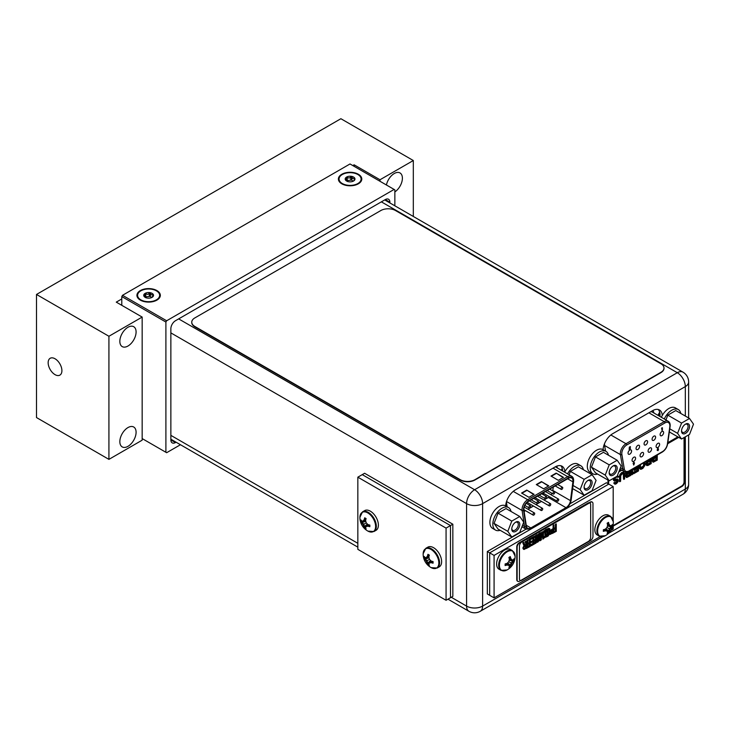 <?xml version="1.0" encoding="UTF-8"?>
<svg xmlns="http://www.w3.org/2000/svg" width="730" height="730" viewBox="0 0 730 730"><rect width="100%" height="100%" fill="white"/><g stroke="black" fill="none" stroke-linecap="round" stroke-linejoin="round"><path stroke-width="1.09" d="M394.857 205.805L394.857 189.864L394.127 189.435L166.641 320.771L165.902 322.049L165.902 452.281L166.641 452.709L180.447 444.734M176.076 442.207L175.465 442.562A6.497 3.75 -60 0 1 172.216 442.882A6.497 3.75 -60 0 1 170.866 439.907L170.866 328.692A6.497 3.75 -60 0 1 175.465 320.735L385.303 199.582A6.497 3.75 -60 0 1 388.552 199.263A6.497 3.75 -60 0 1 389.893 202.237L389.893 202.94M165.902 322.049L121.791 296.581L121.791 305.322M165.902 452.281L142.158 438.575M394.127 189.435L350.008 163.967L122.521 295.303L121.791 296.581M358.357 174.26A11.698 6.753 0 0 0 342.334 173.977A11.698 6.753 0 0 0 340.855 183.184A11.698 6.753 0 0 0 341.813 183.814A11.698 6.753 0 0 0 359.315 183.184A11.698 6.753 0 0 0 358.357 174.26M166.641 320.771L122.521 295.303M156.895 290.567A11.698 6.753 0 0 0 140.881 290.284A11.698 6.753 0 0 0 139.403 299.501A11.698 6.753 0 0 0 140.352 300.121A11.698 6.753 0 0 0 157.853 299.501A11.698 6.753 0 0 0 156.895 290.567M685.324 416.063L685.324 386.59A11.333 6.543 0 0 0 688.636 381.963A11.333 11.333 0 0 0 682.97 372.145A11.333 6.543 120 0 0 677.303 372.711L381.37 201.854M688.636 484.437A11.333 6.543 180 0 1 685.324 489.064A11.333 6.543 60 0 1 682.97 494.256A11.333 11.333 0 0 0 688.636 484.437L688.636 434.916M659.938 416.483A13.724 7.92 120 0 0 658.232 409.484M562.602 471.005A13.724 7.92 120 0 0 560.813 465.731M170.866 332.889L466.579 503.627A11.333 6.543 0 0 0 482.612 503.627A11.333 6.543 -120 0 0 474.6 489.739A11.333 6.543 120 0 0 466.579 503.627L466.579 606.101A11.333 6.543 120 0 0 468.934 611.284A11.333 11.333 0 0 0 480.267 611.284A11.333 6.543 -120 0 0 482.612 606.101A11.333 6.543 180 0 1 466.579 606.101L451.295 597.268M662.283 415.479A13.724 7.92 120 0 0 659.464 409.977A13.724 7.92 120 0 0 652.602 410.661L612.753 433.666A13.724 7.92 120 0 0 603.071 449.662L603.071 449.616M564.865 471.726A13.724 7.92 120 0 0 562.045 466.224A13.724 7.92 120 0 0 555.183 466.908L515.334 489.912A13.724 7.92 120 0 0 505.653 505.908M631.578 451.067A2.491 1.442 -60 0 1 630.483 453.585A2.491 1.442 -60 0 1 628.557 454.252A2.491 1.442 -60 0 1 628.046 453.111A2.491 1.442 -60 0 1 629.132 450.602A2.491 1.442 -60 0 1 631.058 449.926A2.491 1.442 -60 0 1 631.578 451.067M633.877 463.952L633.111 463.468L633.731 463.86L633.111 463.468L633.74 462.373L634.37 462.747L633.74 462.373L633.257 463.559L633.841 464.964L634.516 462.829L633.886 462.455L634.516 462.829M633.521 464.964L633.667 464.024M629.342 448.932L629.634 448.22M629.661 447.782L630.282 448.202L629.661 447.782M629.707 447.8L630.41 447.098L630.264 446.614L629.324 447.152L629.233 448.695L630.063 448.512L629.625 448.987M629.233 448.695L629.324 447.152M661.873 428.401L661.873 430.207L662.393 430.079L662.393 427.707L661.599 428.556L662.019 428.318L662.019 430.289M662.393 427.707L661.818 428.035M661.599 428.556L661.672 427.953M632.052 460.301A2.491 1.442 -60 0 1 633.138 457.792A2.491 1.442 -60 0 1 635.063 457.126A2.491 1.442 -60 0 1 635.584 458.267A2.491 1.442 -60 0 1 634.489 460.776A2.491 1.442 -60 0 1 632.572 461.442A2.491 1.442 -60 0 1 632.052 460.301M640.064 455.675A2.491 1.442 -60 0 1 641.159 453.166A2.491 1.442 -60 0 1 643.075 452.5A2.491 1.442 -60 0 1 643.595 453.64A2.491 1.442 -60 0 1 642.51 456.15A2.491 1.442 -60 0 1 640.584 456.816A2.491 1.442 -60 0 1 640.064 455.675M648.076 451.049A2.491 1.442 -60 0 1 649.171 448.539A2.491 1.442 -60 0 1 651.096 447.873A2.491 1.442 -60 0 1 651.607 449.014A2.491 1.442 -60 0 1 650.521 451.523A2.491 1.442 -60 0 1 648.596 452.189A2.491 1.442 -60 0 1 648.076 451.049M656.097 446.422A2.491 1.442 -60 0 1 657.183 443.913A2.491 1.442 -60 0 1 659.108 443.247A2.491 1.442 -60 0 1 659.619 444.387A2.491 1.442 -60 0 1 658.533 446.897A2.491 1.442 -60 0 1 656.608 447.563A2.491 1.442 -60 0 1 656.097 446.422M636.058 448.485A2.491 1.442 -60 0 1 637.144 445.966A2.491 1.442 -60 0 1 639.069 445.3A2.491 1.442 -60 0 1 639.589 446.441A2.491 1.442 -60 0 1 638.495 448.959A2.491 1.442 -60 0 1 636.578 449.625A2.491 1.442 -60 0 1 636.058 448.485M644.07 443.858A2.491 1.442 -60 0 1 645.165 441.34A2.491 1.442 -60 0 1 647.081 440.674A2.491 1.442 -60 0 1 647.601 441.814A2.491 1.442 -60 0 1 646.515 444.333A2.491 1.442 -60 0 1 644.59 444.999A2.491 1.442 -60 0 1 644.07 443.858M652.091 439.232A2.491 1.442 -60 0 1 653.177 436.713A2.491 1.442 -60 0 1 655.102 436.047A2.491 1.442 -60 0 1 655.613 437.188A2.491 1.442 -60 0 1 654.527 439.697A2.491 1.442 -60 0 1 652.602 440.373A2.491 1.442 -60 0 1 652.091 439.232M660.102 434.596A2.491 1.442 -60 0 1 661.188 432.087A2.491 1.442 -60 0 1 663.114 431.421A2.491 1.442 -60 0 1 663.634 432.562A2.491 1.442 -60 0 1 662.539 435.071A2.491 1.442 -60 0 1 660.623 435.746A2.491 1.442 -60 0 1 660.102 434.596M657.931 450.666L657.146 450.209L657.785 450.583L657.146 450.209L657.821 448.074L658.296 448.156L657.301 450.291L657.931 450.666L658.56 449.57L657.94 449.178L658.296 448.156M657.794 449.096L658.414 449.488L657.794 449.096M659.701 412.249A10.777 6.223 120 0 0 657.995 415.361M659.902 413.189A10.777 6.223 120 0 0 658.588 415.698M633.476 463.285L634.151 463.066L633.895 463.541L633.895 462.875M630.41 446.696L629.47 447.234M630.437 448.293L629.817 447.864L630.437 448.293L629.753 449.507L629.068 449.26L629.753 449.507M658.56 449.57L657.94 449.178M657.666 450.063L657.776 449.498M568.396 478.333A6.442 3.723 -60 0 1 571.627 478.013A6.442 3.723 -60 0 1 572.959 480.961A6.442 3.723 -60 0 1 572.904 481.836L570.477 500.643A6.442 3.723 -60 0 1 565.978 507.669L530.856 527.936A6.442 3.723 -60 0 1 527.635 528.255A6.442 3.723 -60 0 1 526.357 526.111L523.93 510.106A6.442 3.723 -60 0 1 523.875 509.303A6.442 3.723 -60 0 1 528.438 501.41L568.396 478.333M562.283 468.505A10.758 6.214 120 0 0 561.251 470.22M562.483 469.454A10.758 6.214 120 0 0 561.835 470.567M534.077 494.329L528.931 497.294L521.576 493.051L526.731 490.086L534.077 494.329M563.487 477.347L558.341 480.322L550.995 476.07L556.141 473.104L563.487 477.347M548.787 485.833L543.64 488.808L536.285 484.565L541.432 481.59L548.787 485.833M526.731 490.086L533.712 494.538M521.95 493.261L526.731 490.505M556.141 473.104L563.122 477.557M551.36 476.288L556.141 473.524M541.432 481.59L548.413 486.052M536.65 484.775L541.432 482.019M552.756 490.898A6.442 3.723 120 0 0 552.829 490.45L553.267 487.074M544.005 499.977L548.33 497.477A6.442 3.723 120 0 0 549.398 496.71M551.086 494.812A6.442 3.723 120 0 0 551.953 493.307M541.505 501.419L535.993 504.603M533.493 506.045L527.972 509.23M525.481 510.671L524.14 511.447M542.308 494.173L542.938 493.069L543.576 493.443M543.375 494.73L543.722 493.535L543.083 493.152L542.454 494.256M542.938 493.069L543.722 493.535M542.673 493.982L543.348 493.763L543.093 494.246L543.093 493.58M548.969 505.297A1.25 0.721 120 0 0 549.225 505.872A1.25 0.721 120 0 0 550.192 505.534A1.25 0.721 120 0 0 550.73 504.284A1.25 0.721 120 0 0 550.475 503.709A1.25 0.721 120 0 0 549.517 504.047A1.25 0.721 120 0 0 548.969 505.297M532.936 514.55A1.25 0.721 120 0 0 533.201 515.125A1.25 0.721 120 0 0 534.159 514.787A1.25 0.721 120 0 0 534.707 513.537A1.25 0.721 120 0 0 534.442 512.962A1.25 0.721 120 0 0 533.484 513.299A1.25 0.721 120 0 0 532.936 514.55M552.975 493.48A1.25 0.721 120 0 0 553.231 494.046A1.25 0.721 120 0 0 554.198 493.717A1.25 0.721 120 0 0 554.736 492.458A1.25 0.721 120 0 0 554.481 491.892A1.25 0.721 120 0 0 553.523 492.221A1.25 0.721 120 0 0 552.975 493.48M536.952 502.733A1.25 0.721 120 0 0 537.207 503.298A1.25 0.721 120 0 0 538.165 502.97A1.25 0.721 120 0 0 538.713 501.711A1.25 0.721 120 0 0 538.457 501.145A1.25 0.721 120 0 0 537.49 501.473A1.25 0.721 120 0 0 536.952 502.733M528.931 507.359A1.25 0.721 120 0 0 529.195 507.934A1.25 0.721 120 0 0 530.153 507.596A1.25 0.721 120 0 0 530.701 506.337A1.25 0.721 120 0 0 530.436 505.771A1.25 0.721 120 0 0 529.478 506.1A1.25 0.721 120 0 0 528.931 507.359M544.963 498.106A1.25 0.721 120 0 0 545.219 498.672A1.25 0.721 120 0 0 546.177 498.344A1.25 0.721 120 0 0 546.724 497.084A1.25 0.721 120 0 0 546.469 496.519A1.25 0.721 120 0 0 545.502 496.847A1.25 0.721 120 0 0 544.963 498.106M560.987 488.854A1.25 0.721 120 0 0 561.251 489.419A1.25 0.721 120 0 0 562.209 489.091A1.25 0.721 120 0 0 562.757 487.832A1.25 0.721 120 0 0 562.492 487.257A1.25 0.721 120 0 0 561.534 487.594A1.25 0.721 120 0 0 560.987 488.854M540.957 509.923A1.25 0.721 120 0 0 541.213 510.498A1.25 0.721 120 0 0 542.171 510.161A1.25 0.721 120 0 0 542.718 508.91A1.25 0.721 120 0 0 542.463 508.336A1.25 0.721 120 0 0 541.496 508.673A1.25 0.721 120 0 0 540.957 509.923M556.981 500.67A1.25 0.721 120 0 0 557.245 501.245A1.25 0.721 120 0 0 558.204 500.908A1.25 0.721 120 0 0 558.751 499.658A1.25 0.721 120 0 0 558.486 499.083A1.25 0.721 120 0 0 557.528 499.42A1.25 0.721 120 0 0 556.981 500.67M689.521 418.482L693.5 424.148L689.521 434.405L681.564 439.004L677.586 433.337L681.564 423.081L689.521 418.482L675.77 410.552L667.813 415.142L665.952 419.951L667.813 415.142L675.77 410.552L689.521 418.482L693.5 424.148L689.521 434.405L681.564 439.004L669.337 431.941L681.564 439.004L677.586 433.337L669.775 428.829L677.586 433.337L681.564 423.081L667.813 415.142L681.564 423.081L689.521 418.482M689.549 426.429A5.667 3.276 -60 0 1 685.543 433.374A5.667 3.276 -60 0 1 681.537 431.056A5.667 3.276 -60 0 1 685.543 424.112A5.667 3.276 -60 0 1 689.549 426.429A5.667 3.276 -60 0 1 685.543 433.374A5.667 3.276 -60 0 1 681.537 431.056A5.667 3.276 -60 0 1 685.543 424.112A5.667 3.276 -60 0 1 689.549 426.429M671.792 410.196A12.994 7.501 -60 0 1 678.289 409.548A12.994 7.501 -60 0 1 680.789 413.445A12.994 7.501 -60 0 0 678.289 409.548L675.35 407.851A12.994 7.501 -60 0 0 668.853 408.499A12.994 7.501 -60 0 1 675.35 407.851L678.289 409.548A12.994 7.501 -60 0 0 671.792 410.196A12.994 7.501 -60 0 0 664.291 418.993A12.994 7.501 -60 0 1 671.792 410.196M669.921 432.279A12.994 7.501 -60 0 1 669.264 432.47A12.994 7.501 -60 0 0 669.921 432.279M661.353 417.295A12.994 7.501 -60 0 1 668.853 408.499A12.994 7.501 -60 0 0 661.353 417.295M688.08 426.429A4.626 2.674 -60 0 1 686.054 431.083A4.626 2.674 -60 0 1 682.495 432.324A4.626 2.674 -60 0 1 681.555 430.6A4.626 2.674 -60 0 0 682.495 432.324A4.626 2.674 -60 0 0 686.054 431.083A4.626 2.674 -60 0 0 688.08 426.429A4.626 2.674 -60 0 0 687.122 424.312A4.626 2.674 -60 0 1 688.08 426.429M685.151 424.358A4.626 2.674 -60 0 1 687.122 424.312A4.626 2.674 -60 0 0 685.151 424.358M592.103 474.728L596.082 480.395L592.103 490.651L584.137 495.241L580.158 489.584L584.137 479.327L592.103 474.728L578.352 466.789L570.395 471.388L569.09 474.746L570.395 471.388L578.352 466.789L592.103 474.728L596.082 480.395L592.103 490.651L584.137 495.241L572.63 488.598L584.137 495.241L580.158 489.584L573.032 485.468L580.158 489.584L584.137 479.327L570.395 471.388L584.137 479.327L592.103 474.728M592.13 482.676A5.667 3.276 -60 0 1 588.125 489.611A5.667 3.276 -60 0 1 584.11 487.302A5.667 3.276 -60 0 1 588.125 480.358A5.667 3.276 -60 0 1 592.13 482.676A5.667 3.276 -60 0 1 588.125 489.611A5.667 3.276 -60 0 1 584.11 487.302A5.667 3.276 -60 0 1 588.125 480.358A5.667 3.276 -60 0 1 592.13 482.676M574.373 466.434A12.994 7.501 -60 0 1 580.87 465.795A12.994 7.501 -60 0 1 583.37 469.691A12.994 7.501 -60 0 0 580.87 465.795L577.932 464.098A12.994 7.501 -60 0 0 571.426 464.736A12.994 7.501 -60 0 1 577.932 464.098L580.87 465.795A12.994 7.501 -60 0 0 574.373 466.434A12.994 7.501 -60 0 0 567.557 473.861A12.994 7.501 -60 0 1 574.373 466.434M564.618 472.164A12.994 7.501 -60 0 1 571.426 464.736A12.994 7.501 -60 0 0 564.618 472.164M590.661 482.676A4.626 2.674 -60 0 1 588.635 487.33A4.626 2.674 -60 0 1 585.068 488.571A4.626 2.674 -60 0 1 584.128 486.846A4.626 2.674 -60 0 0 585.068 488.571A4.626 2.674 -60 0 0 588.635 487.33A4.626 2.674 -60 0 0 590.661 482.676A4.626 2.674 -60 0 0 589.703 480.559A4.626 2.674 -60 0 1 590.661 482.676M587.732 480.605A4.626 2.674 -60 0 1 589.703 480.559A4.626 2.674 -60 0 0 587.732 480.605M617.169 460.256L621.148 465.913L617.169 476.179L609.212 480.769L605.234 475.111L609.212 464.855L617.169 460.256L603.427 452.317L595.461 456.916L591.483 467.173L595.461 472.83L591.483 467.173L605.234 475.111L609.212 464.855L595.461 456.916L603.427 452.317L617.169 460.256L621.148 465.913L617.169 476.179L609.212 480.769L595.461 472.83L609.212 480.769L605.234 475.111L591.483 467.173L595.461 456.916L609.212 464.855L617.169 460.256M617.197 468.204A5.667 3.276 -60 0 1 613.191 475.139A5.667 3.276 -60 0 1 609.185 472.83A5.667 3.276 -60 0 1 613.191 465.886A5.667 3.276 -60 0 1 617.197 468.204A5.667 3.276 -60 0 1 613.191 475.139A5.667 3.276 -60 0 1 609.185 472.83A5.667 3.276 -60 0 1 613.191 465.886A5.667 3.276 -60 0 1 617.197 468.204M599.439 451.961A12.994 7.501 -60 0 1 605.946 451.322A12.994 7.501 -60 0 1 608.437 455.219A12.994 7.501 -60 0 0 605.946 451.322L602.998 449.625A12.994 7.501 -60 0 0 596.501 450.264A12.994 7.501 -60 0 1 602.998 449.625L605.946 451.322A12.994 7.501 -60 0 0 599.439 451.961A12.994 7.501 -60 0 0 590.953 463.413A12.994 7.501 -60 0 0 592.942 473.834A12.994 7.501 -60 0 1 590.953 463.413A12.994 7.501 -60 0 1 599.439 451.961M597.569 474.044A12.994 7.501 -60 0 1 592.942 473.834L590.004 472.137A12.994 7.501 -60 0 1 588.015 461.716A12.994 7.501 -60 0 1 596.501 450.264A12.994 7.501 -60 0 0 588.015 461.716A12.994 7.501 -60 0 0 590.004 472.137L592.942 473.834A12.994 7.501 -60 0 0 597.569 474.044M615.728 468.204A4.626 2.674 -60 0 1 613.711 472.858A4.626 2.674 -60 0 1 610.143 474.098A4.626 2.674 -60 0 1 609.203 472.374A4.626 2.674 -60 0 0 610.143 474.098A4.626 2.674 -60 0 0 613.711 472.858A4.626 2.674 -60 0 0 615.728 468.204A4.626 2.674 -60 0 0 614.769 466.078A4.626 2.674 -60 0 1 615.728 468.204M612.808 466.132A4.626 2.674 -60 0 1 614.769 466.078A4.626 2.674 -60 0 0 612.808 466.132M519.751 516.502L523.729 522.16L519.751 532.416L511.794 537.015L507.815 531.349L511.794 521.092L519.751 516.502L505.999 508.564L498.042 513.163L494.064 523.419L498.042 529.077L494.064 523.419L507.815 531.349L511.794 521.092L498.042 513.163L505.999 508.564L519.751 516.502L523.729 522.16L519.751 532.416L511.794 537.015L498.042 529.077L511.794 537.015L507.815 531.349L494.064 523.419L498.042 513.163L511.794 521.092L519.751 516.502M519.778 524.441A5.667 3.276 -60 0 1 515.772 531.385A5.667 3.276 -60 0 1 511.767 529.067A5.667 3.276 -60 0 1 515.772 522.133A5.667 3.276 -60 0 1 519.778 524.441A5.667 3.276 -60 0 1 515.772 531.385A5.667 3.276 -60 0 1 511.767 529.067A5.667 3.276 -60 0 1 515.772 522.133A5.667 3.276 -60 0 1 519.778 524.441M502.021 508.208A12.994 7.501 -60 0 1 508.518 507.56A12.994 7.501 -60 0 1 511.018 511.456A12.994 7.501 -60 0 0 508.518 507.56L505.58 505.863A12.994 7.501 -60 0 0 499.083 506.511A12.994 7.501 -60 0 1 505.58 505.863L508.518 507.56A12.994 7.501 -60 0 0 502.021 508.208A12.994 7.501 -60 0 0 493.535 519.66A12.994 7.501 -60 0 0 495.524 530.08A12.994 7.501 -60 0 1 493.535 519.66A12.994 7.501 -60 0 1 502.021 508.208M500.15 530.29A12.994 7.501 -60 0 1 495.524 530.08L492.586 528.374A12.994 7.501 -60 0 1 490.587 517.962A12.994 7.501 -60 0 1 499.083 506.511A12.994 7.501 -60 0 0 490.587 517.962A12.994 7.501 -60 0 0 492.586 528.374L495.524 530.08A12.994 7.501 -60 0 0 500.15 530.29M518.309 524.441A4.626 2.674 -60 0 1 516.292 529.104A4.626 2.674 -60 0 1 512.725 530.345A4.626 2.674 -60 0 1 511.785 528.611A4.626 2.674 -60 0 0 512.725 530.345A4.626 2.674 -60 0 0 516.292 529.104A4.626 2.674 -60 0 0 518.309 524.441A4.626 2.674 -60 0 0 517.351 522.324A4.626 2.674 -60 0 1 518.309 524.441M515.389 522.379A4.626 2.674 -60 0 1 517.351 522.324A4.626 2.674 -60 0 0 515.389 522.379M600.242 536.568L494.082 597.861L489.675 595.315L489.675 552.865L608.784 484.099L606.429 482.74L570.02 503.755M494.082 597.861L494.082 555.411L487.321 551.506L526.056 529.14M494.082 555.411L613.191 486.645L608.784 484.099L489.675 552.865L489.675 595.315L487.321 593.955L487.321 551.506M613.191 486.645L613.191 520.527M613.191 524.122L613.191 529.095L610.964 530.381M604.732 530.537L603.327 531.321L603.391 529.697A15.449 8.915 0 0 0 605.225 529.204A15.175 11.972 -35.1 0 0 606.977 527.462A15.175 11.972 -84.9 0 0 607.615 525.071A15.449 8.915 -120 0 0 607.123 523.237L608.501 522.361L608.519 523.976L607.323 523.921L608.519 523.976L610.125 525.646A15.175 3.203 21.2 0 0 611.402 525.636A15.449 8.915 0 0 0 612.251 524.578L612.251 526.193A15.449 8.915 180 0 1 611.402 527.252A15.175 11.972 144.9 0 1 610.125 529.277A15.175 11.972 95.1 0 1 609.012 531.394A15.449 8.915 60 0 1 608.519 532.654L607.123 533.466A15.449 8.915 -120 0 0 607.615 532.197A15.175 3.203 -141.2 0 0 606.977 531.093A15.175 3.203 -158.8 0 1 605.225 530.82A15.449 8.915 180 0 1 603.391 531.312L603.391 529.697A15.449 8.915 0 0 0 605.225 529.204A15.175 11.972 -35.1 0 0 606.977 527.462A15.175 11.972 -84.9 0 0 607.615 525.071A15.449 8.915 -120 0 0 607.123 523.237L608.519 522.424A15.449 8.915 60 0 1 609.012 524.259A15.175 3.203 38.8 0 1 610.125 525.646A15.175 3.203 21.2 0 0 611.402 525.636A15.449 8.915 0 0 0 612.251 524.578L612.278 526.157L607.579 525.262L612.278 526.157L610.91 526.969L611.402 527.252A15.175 11.972 144.9 0 1 610.125 529.277A15.175 11.972 95.1 0 1 609.012 531.394A15.449 8.915 60 0 1 608.519 532.654L605.38 529.077L608.501 532.699L607.123 533.466A15.449 8.915 -120 0 0 607.615 532.197A15.175 3.203 -141.2 0 0 606.977 531.093A15.175 3.203 -158.8 0 1 605.225 530.82A15.449 8.915 180 0 1 603.391 531.312L605.225 530.82L604.084 529.533L604.732 530.537L606.977 531.093L605.07 529.25L606.247 530.673L604.732 530.537M610.91 526.969L607.424 525.91L610.91 526.969L609.395 528.848L606.977 527.462L610.125 529.277L609.395 528.848L608.519 531.111L609.012 531.394L605.864 528.62L608.519 531.111L608.519 532.654L609.395 528.848L610.91 526.969L611.402 527.252A15.449 8.915 180 0 0 612.251 526.193L610.91 526.969M609.395 525.217L607.579 524.907L610.125 525.646A15.175 3.203 38.8 0 0 609.012 524.259L609.395 525.217M594.85 529.752A11.388 6.57 120 0 0 597.204 534.962L599.266 536.148L605.261 535.756A15.476 15.476 0 0 0 613.309 521.822A11.087 6.406 -60 0 1 613.309 522.059A11.087 6.406 -60 0 0 613.309 521.822L610.654 516.429A11.388 6.57 -60 0 0 601.876 519.486A11.388 6.57 -60 0 0 596.903 530.938A11.388 6.57 120 0 0 599.266 536.148L605.261 535.756A15.476 15.476 0 0 0 613.309 521.822L610.654 516.429A11.388 6.57 -60 0 0 601.876 519.486A11.388 6.57 -60 0 0 596.903 530.938A11.388 6.57 120 0 0 599.266 536.148L597.204 534.962A11.388 6.57 120 0 1 594.85 529.752A11.388 6.57 -60 0 1 599.814 518.291A11.388 6.57 -60 0 1 608.592 515.243L610.654 516.429L608.592 515.243A11.388 6.57 -60 0 0 599.814 518.291A11.388 6.57 -60 0 0 594.85 529.752M506.501 564.746L505.096 565.531L505.16 563.907A15.449 8.915 0 0 0 506.994 563.423A15.175 11.972 -35.1 0 0 508.746 561.671A15.175 11.972 -84.9 0 0 509.385 559.28A15.449 8.915 -120 0 0 508.892 557.446L510.27 556.579L510.288 558.185L509.093 558.131L510.288 558.185L511.894 559.855A15.175 3.203 21.2 0 0 513.172 559.855A15.449 8.915 0 0 0 514.02 558.797L514.02 560.403A15.449 8.915 180 0 1 513.172 561.47A15.175 11.972 144.9 0 1 511.894 563.487A15.175 11.972 95.1 0 1 510.781 565.604A15.449 8.915 60 0 1 510.288 566.872L508.892 567.675A15.449 8.915 -120 0 0 509.385 566.416A15.175 3.203 -141.2 0 0 508.746 565.303A15.175 3.203 -158.8 0 1 506.994 565.029A15.449 8.915 180 0 1 505.16 565.522L505.16 563.907A15.449 8.915 0 0 0 506.994 563.423A15.175 11.972 -35.1 0 0 508.746 561.671A15.175 11.972 -84.9 0 0 509.385 559.28A15.449 8.915 -120 0 0 508.892 557.446L510.288 556.643A15.449 8.915 60 0 1 510.781 558.477A15.175 3.203 38.8 0 1 511.894 559.855A15.175 3.203 21.2 0 0 513.172 559.855A15.449 8.915 0 0 0 514.02 558.797L514.048 560.366L509.348 559.481L514.048 560.366L512.679 561.178L513.172 561.47A15.175 11.972 144.9 0 1 511.894 563.487A15.175 11.972 95.1 0 1 510.781 565.604A15.449 8.915 60 0 1 510.288 566.872L507.149 563.286L510.27 566.909L508.892 567.675A15.449 8.915 -120 0 0 509.385 566.416A15.175 3.203 -141.2 0 0 508.746 565.303A15.175 3.203 -158.8 0 1 506.994 565.029A15.449 8.915 180 0 1 505.16 565.522L506.994 565.029L505.863 563.742L506.501 564.746L508.746 565.303L506.839 563.469L508.016 564.883L506.501 564.746M512.679 561.178L509.202 560.129L512.679 561.178L511.164 563.067L508.746 561.671L511.894 563.487L511.164 563.067L510.288 565.321L510.781 565.604L507.633 562.839L510.288 565.321L510.288 566.872L511.164 563.067L512.679 561.178L513.172 561.47A15.449 8.915 180 0 0 514.02 560.403L512.679 561.178M511.164 559.436L509.348 559.125L511.894 559.855A15.175 3.203 38.8 0 0 510.781 558.477L511.164 559.436M496.619 563.962A11.388 6.57 120 0 0 498.973 569.181L501.036 570.367L507.04 569.975A15.476 15.476 0 0 0 515.079 556.041A11.087 6.406 -60 0 1 515.088 556.278A11.087 6.406 -60 0 0 515.079 556.041L512.423 550.648A11.388 6.57 -60 0 0 503.645 553.696A11.388 6.57 -60 0 0 498.681 565.157A11.388 6.57 120 0 0 501.036 570.367L507.04 569.975A15.476 15.476 0 0 0 515.079 556.041L512.423 550.648A11.388 6.57 -60 0 0 503.645 553.696A11.388 6.57 -60 0 0 498.681 565.157A11.388 6.57 120 0 0 501.036 570.367L498.973 569.181A11.388 6.57 120 0 1 496.619 563.962A11.388 6.57 -60 0 1 501.592 552.51A11.388 6.57 -60 0 1 510.361 549.453L512.423 550.648L510.361 549.453A11.388 6.57 -60 0 0 501.592 552.51A11.388 6.57 -60 0 0 496.619 563.962M357.837 477.174L362.253 474.628L450.483 525.573L450.483 597.733L452.837 596.373L452.837 524.213L450.483 525.573L450.483 597.733L446.066 600.279L357.837 549.343L357.837 477.174L446.066 528.118L446.066 600.279M446.066 528.118L450.483 525.573L362.253 474.628L364.608 473.268L452.837 524.213M364.717 528.027A15.449 8.915 -60 0 1 364.224 526.768A15.175 11.972 -95.1 0 1 363.111 524.651L366.259 522.835A15.175 11.972 35.1 0 0 368.011 524.578A15.449 8.915 0 0 0 369.845 525.071L369.845 526.686A15.449 8.915 180 0 1 368.011 526.193A15.175 3.203 158.8 0 1 366.259 526.467A15.175 3.203 141.2 0 0 365.62 527.571A15.449 8.915 120 0 0 366.113 528.839L364.717 528.027L363.85 524.222L360.967 521.53L365.666 520.636M365.812 521.284L361.834 522.625A15.449 8.915 180 0 1 360.985 521.567M363.111 524.651A15.175 11.972 -144.9 0 1 361.834 522.625M360.967 521.53L360.985 519.952A15.449 8.915 0 0 0 361.834 521.01A15.175 3.203 -21.2 0 0 363.111 521.019A15.175 3.203 -38.8 0 1 364.224 519.632A15.449 8.915 -60 0 1 364.717 517.798L366.113 518.601A15.449 8.915 120 0 0 365.62 520.435A15.175 11.972 84.9 0 0 366.259 522.835M369.845 526.686L368.011 526.193M368.166 524.624L366.989 526.038L368.504 525.91L369.152 524.897M366.989 526.038L366.259 526.467M364.745 528.073L367.865 524.441M364.224 526.768L367.373 523.994M363.111 521.019L364.717 519.349L365.912 519.295M364.224 519.632L364.717 517.798M363.85 520.59L365.657 520.28M373.97 531.522L376.032 530.336A11.388 6.57 -120 0 0 378.386 525.125A11.388 6.57 60 0 0 373.422 513.664A11.388 6.57 60 0 0 364.644 510.617L362.591 511.803A11.388 6.57 60 0 1 371.36 514.851A11.388 6.57 60 0 1 376.333 526.312A11.388 6.57 -120 0 1 373.97 531.522L367.975 531.13A11.087 6.406 -120 0 0 375.612 526.485A11.087 6.406 60 0 0 367.874 512.962A11.087 6.406 60 0 0 359.926 517.196A15.476 15.476 0 0 0 367.975 531.13M427.953 564.536A15.449 8.915 -60 0 1 427.461 563.268A15.175 11.972 -95.1 0 1 426.347 561.151L429.486 559.335A15.175 11.972 35.1 0 0 431.248 561.087A15.449 8.915 0 0 0 433.082 561.571L433.082 563.186A15.449 8.915 180 0 1 431.248 562.702A15.175 3.203 158.8 0 1 429.486 562.967A15.175 3.203 141.2 0 0 428.857 564.08A15.449 8.915 120 0 0 429.349 565.339L427.953 564.536L427.077 560.731L424.194 558.03L428.893 557.145M429.039 557.793L425.07 559.134A15.449 8.915 180 0 1 424.221 558.076M426.347 561.151A15.175 11.972 -144.9 0 1 425.07 559.134M424.194 558.03L424.221 556.461A15.449 8.915 0 0 0 425.07 557.519A15.175 3.203 -21.2 0 0 426.347 557.519A15.175 3.203 -38.8 0 1 427.461 556.141A15.449 8.915 -60 0 1 427.953 554.307L429.349 555.11A15.449 8.915 120 0 0 428.857 556.944A15.175 11.972 84.9 0 0 429.486 559.335M433.082 563.186L431.248 562.702M431.403 561.133L430.226 562.547L431.74 562.41L432.379 561.407M430.226 562.547L429.486 562.967M427.972 564.573L431.092 560.95M427.461 563.268L430.609 560.503M426.347 557.519L427.953 555.858L429.14 555.804M427.461 556.141L427.953 554.307M427.077 557.099L428.893 556.789M437.206 568.031L439.268 566.845A11.388 6.57 -120 0 0 441.623 561.635A11.388 6.57 60 0 0 436.649 550.174A11.388 6.57 60 0 0 427.88 547.126L425.818 548.312A11.388 6.57 60 0 1 434.596 551.36A11.388 6.57 60 0 1 439.56 562.821A11.388 6.57 -120 0 1 437.206 568.031L431.202 567.639A11.087 6.406 -120 0 0 438.839 562.994A11.087 6.406 60 0 0 431.101 549.471A11.087 6.406 60 0 0 423.163 553.705A15.476 15.476 0 0 0 431.202 567.639M608.519 523.976L609.012 524.259A15.449 8.915 60 0 0 608.519 522.424L608.519 523.976M510.288 558.185L510.781 558.477A15.449 8.915 60 0 0 510.288 556.643L510.288 558.185M474.929 479.674L660.951 372.273A10.402 6.004 0 0 0 663.999 368.029A10.402 6.004 0 0 0 660.951 363.786L395.523 210.541A10.402 6.004 0 0 0 380.823 210.541L194.8 317.942A10.402 6.004 0 0 0 191.753 322.185A10.402 6.004 0 0 0 194.8 326.429L460.228 479.674A10.402 6.004 0 0 0 474.929 479.674L474.929 480.011A10.402 6.004 180 0 1 460.228 480.011L194.8 326.766A10.402 6.004 180 0 1 191.753 322.523A10.402 6.004 180 0 1 191.762 322.35M474.929 480.011L660.951 372.61A10.402 6.004 180 0 0 663.999 368.367A10.402 6.004 180 0 0 663.99 368.194M588.307 503.271L519.495 543.001A3.331 1.925 120 0 0 517.141 547.08L517.141 579.848A3.331 1.925 120 0 0 517.826 581.372A3.331 1.925 120 0 0 519.495 581.208L588.307 541.477A3.331 1.925 120 0 0 590.661 537.399L590.661 504.631A3.331 1.925 120 0 0 589.977 503.107A3.331 1.925 120 0 0 588.307 503.271L587.942 503.061A3.331 1.925 -60 0 1 589.073 502.742L590.251 502.067A3.331 1.925 -60 0 1 591.911 501.902A3.331 1.925 -60 0 1 592.085 502.021M587.942 503.061L519.121 542.792A3.331 1.925 -60 0 0 516.767 546.87L516.767 579.638A3.331 1.925 -60 0 0 517.461 581.162A3.331 1.925 -60 0 0 517.652 581.253M548.951 529.505L549.042 533.812L547.162 535.583M548.914 533.438L550.064 534.451L553.979 532.352L553.906 524.833L553.094 525.308L553.094 528.639L550.21 530.409M549.27 528.411L546.305 529.798L544.817 533.037L545.228 536.623L546.305 536.952L548.057 536.103L550.082 533.183L549.809 528.73L548.659 528.356L545.675 529.588L542.782 532.517M542.089 534.013L542.864 539.014L543.74 538.594L542.664 531.741L541.587 532.362L540.51 539.032L539.433 533.612L538.348 534.232L537.271 542.326L538.083 541.861L538.895 535.674L539.972 540.766L541.049 540.145L542.125 533.803L542.938 539.059M540.364 532.736L539.278 533.365L538.202 540.027L537.125 534.606L536.048 535.227L534.971 543.321L535.774 542.855L536.587 536.669L537.663 541.769L538.74 541.14L539.826 534.798L540.629 540.054L541.441 539.589L540.291 532.699L538.275 534.187L537.782 537.91M537.125 534.606L533.895 536.723M535.273 540.465L534.981 542.609L533.895 543.239M536.559 536.851L537.271 542.326M539.789 535.008L540.054 536.751M533.01 538.275L533.01 540.401L530.263 541.979M533.01 541.769L533.01 543.421L530.263 545M529.378 543.704L529.378 545.511L527.963 546.825M533.895 536.477L528.967 539.233L529.04 540.227L533.082 537.891L533.082 540.437L529.578 542.463L529.578 543.412L533.082 541.395L533.082 543.458L529.04 545.794L529.04 546.752L533.895 543.95L533.895 536.477L529.04 539.278L529.04 540.227M527.963 539.899L527.151 540.364L527.151 543.704L524.861 545.027L523.784 542.308L522.835 542.855L524.049 545.812L522.972 548.504L524.049 549.471L527.963 547.372L527.963 539.899L527.078 540.328L527.033 543.686M526.084 541.313L525.144 541.861L526.357 544.817L525.408 546.314L525.408 547.902L526.357 548.467L530.263 546.378L530.263 538.904L529.451 539.37L529.451 542.709L527.16 544.033L526.011 541.277L525.071 541.815L526.065 544.242L524.833 544.954M523.784 542.308L522.762 542.81L523.976 545.766L522.899 547.819L523.51 549.307M553.094 530.017L553.094 531.978L552.282 532.444M551.716 530.473L551.442 532.927L550.128 533.53M545.502 530.728L544.744 533L545.082 536.45L543.458 536.514L543.458 532.854L544.671 531.203L546.295 530.427L546.962 530.838L546.962 534.488L545.748 536.139L543.731 536.833M546.651 530.5L547.025 533.73L546.004 535.802M527.078 545.036L527.078 546.998L526.266 547.464M525.7 545.492L525.427 547.947L524.113 548.549M548.914 532.8L548.987 533.484M549.051 532.252L548.987 532.845M550.666 530.044L549.124 532.289M553.094 528.639L550.739 530.089M553.094 525.308L553.167 528.684M553.979 524.879L553.167 525.345M550.602 531.121L553.167 529.642L553.167 532.024L550.201 533.575L549.799 532.535L550.602 531.121M545.748 537.097L547.509 534.971L547.911 533.311L547.774 530.208L546.962 529.405L543.996 530.801L542.655 533.165L542.919 537.618L543.996 537.946L545.748 537.097M524.587 546.14L527.151 544.662L527.151 547.044L524.186 548.595L523.784 547.555L524.587 546.14M613.191 526.129L682.03 486.381A3.331 1.925 120 0 0 684.384 482.311L684.384 437.37M608.656 480.449A3.331 1.925 120 0 0 608.656 480.523L608.656 484.027M678.717 437.361L667.676 443.73M621.851 470.193L618.812 471.945M656.051 455.675L652.948 457.975L651.872 460.831L653.35 462.2L657.255 460.101L657.255 454.973M646.661 461.095L645.804 464.326L646.743 465.539L647.957 465.475L651.187 463.605L651.187 458.476M639.197 465.402L639.927 468.906L641.077 469.28L642.829 468.432L644.855 465.512L644.955 462.081M634.133 469.883L634.206 470.394L637.71 468.368L637.71 470.43L633.667 472.766L633.667 473.724L638.522 470.923L638.522 465.795M633.594 473.213L633.667 473.724M631.705 474.299L631.779 474.81L632.591 474.345L632.591 469.217M625.345 472.036L625.984 473.952L625.318 476.161L626.787 477.53L630.702 475.44L630.702 470.312M619.706 481.225L619.779 481.736L620.591 481.271L620.728 475.632L622.48 473.67L623.694 473.916L623.822 479.4L624.634 478.935L624.634 474.007L624.232 472.812L623.155 472.483L620.728 474.199L619.779 476.809L619.779 481.736M623.748 478.889L623.822 479.4M613.793 478.123L613.656 480.431L614.742 480.76L616.622 479.984L617.16 480.468L616.22 482.284L615.007 482.831L614.532 482.384L613.857 483.251L615.198 484.227L616.549 483.607L618.164 481.563L618.164 479.656L617.087 479.318L615.198 480.094L614.523 479.208L615.737 477.557L618.374 476.59L617.461 475.422M617.689 476.991L618.702 476.955L618.565 476.398L617.315 475.814M613.647 478.205L613.319 479.902L613.912 480.751L615.061 481.125L616.95 480.349L617.489 480.833L616.549 482.649L614.122 483.26L614.66 484.063M656.443 455.447L656.443 456.442L652.803 459.179L652.264 460.603L652.803 462.035M653.888 458.869L656.443 457.391L656.443 459.772L653.478 461.333L653.076 460.292L653.888 458.869M650.384 458.942L650.384 459.937L648.085 461.26L647.765 460.457M646.844 460.986L647.282 462.044L646.205 464.098L646.743 465.539M647.82 462.373L650.384 460.895L650.384 463.276L647.82 464.755L647.008 464.271L647.82 462.373M639.626 465.156L639.736 468.468L640.538 469.28M644.134 462.546L643.778 466.452L641.752 468.103L640.538 467.848L640.447 464.681M637.71 466.26L637.71 467.419L634.206 469.436L634.206 470.394M631.779 469.682L631.779 474.81M625.829 472.118L625.71 473.387L626.523 474.19L625.71 475.933L626.249 477.365M629.89 474.947L626.659 476.343L626.924 474.591L629.89 472.721L629.89 474.947M629.89 470.777L629.89 471.772L627.326 473.25L626.659 473.159L626.559 472.118M614.651 477.63L613.72 479.519L614.523 481.116M617.352 476.781L617.89 477.42M677.869 436.868L667.831 442.663M621.002 469.7L619.305 470.677M607.962 480.048L607.962 483.625M613.191 525.573L681.711 486.016A3.331 1.925 120 0 0 684.056 481.937L684.056 437.553M608.327 480.258L608.327 483.835M678.234 437.078L667.767 443.128M621.367 469.91L619.095 471.224M649.983 459.179L647.884 460.74M637.308 466.488L633.804 469.025L633.804 469.983L637.381 468.003L637.381 470.065L633.339 472.401L633.339 473.359L638.193 470.558L638.193 465.986M637.308 468.596L637.308 470.029L633.266 472.365L633.339 473.359M631.377 469.919L631.377 474.4L632.262 473.98L632.262 469.408M623.365 472.118L621.54 472.611L619.788 474.737L619.387 481.335L620.263 480.906L620.4 475.267L622.152 473.295L623.365 473.551L623.502 479.035L624.305 478.57L624.177 472.93L623.365 472.118L621.613 472.657L619.587 475.577L619.46 481.371M623.311 473.569L623.502 479.035M614.605 482.43L613.793 482.895L614.332 483.698L616.22 483.242L617.836 481.198L617.972 479.847L617.224 478.917L614.523 479.628M617.078 480.377L616.549 481.855L614.934 482.786M656.051 457.619L656.051 459.371L653.122 460.913M649.983 461.123L649.983 462.866L647.063 464.417M643.778 462.756L643.376 466.05L640.52 467.784M629.488 472.949L629.488 474.536L626.568 476.088M629.488 471.005L626.568 472.903M651.872 460.831L653.021 461.834L656.927 459.736L656.927 455.164M651.872 460.192L651.945 460.867M652 459.635L651.945 460.228M652.41 458.768L652.072 459.681M652.948 457.975L652.483 458.805M653.624 457.427L653.021 458.02M656.051 456.031L653.697 457.473M653.56 458.504L656.124 457.026L656.124 459.407L653.158 460.959L652.748 459.927L653.56 458.504M650.056 459.134L647.62 460.539M646.707 461.068L645.877 464.371L646.415 465.174L647.629 465.11L650.868 463.24L650.868 458.668M647.492 462.008L650.056 460.53L650.056 462.911L647.492 464.389L646.689 463.906L647.492 462.008M639.27 465.357L639.672 468.587L640.758 468.916L642.51 468.067L644.261 465.941L644.663 462.245M643.851 462.71L643.723 465.457L642.51 467.109L640.484 467.802L640.082 464.891M637.381 466.452L637.381 467.045L633.877 469.071L633.877 470.029M631.45 469.874L631.45 474.445M625.428 472.055L625.519 473.423L626.194 473.825L625.391 476.197L626.468 477.164L630.373 475.066L630.373 470.494M629.57 474.582L626.605 476.133L626.605 474.226L629.57 472.356L629.488 474.536M629.57 470.959L627.006 472.885L626.194 472.137M616.494 476.562L617.571 477.055M617.297 478.962L614.468 479.647L614.195 478.844L615.408 477.192M592.97 503.636A3.331 1.925 120 0 0 592.276 502.112A3.331 1.925 120 0 0 590.616 502.277L521.795 542.007A3.331 1.925 120 0 0 519.441 546.086L519.441 578.854A3.331 1.925 120 0 0 520.134 580.377A3.331 1.925 120 0 0 521.795 580.213L590.616 540.483A3.331 1.925 120 0 0 592.97 536.404L592.97 503.636M551.214 532.444L552.373 533.447L556.278 531.358L556.278 523.885L555.393 524.304L555.393 527.644L553.979 528.465M542.664 531.741L541.514 532.325L540.894 536.139M539.297 537.891L539.972 540.766M535.309 536.942L535.309 539.397L533.895 540.218M531.805 542.125L535.382 540.392L535.382 542.463L531.34 544.799L531.34 545.748L536.194 542.947L536.194 535.482L531.34 538.284L531.34 539.233L535.382 536.897L535.382 539.443L531.878 541.468L531.878 542.417M529.378 540.036L529.378 542.664L527.963 543.485M555.393 528.684L555.393 530.984L553.979 531.805M551.214 531.805L551.296 532.48M551.351 531.248L551.296 531.851M555.393 527.644L552.373 529.633L551.424 531.294M555.393 524.304L555.466 527.69M556.278 523.885L555.466 524.35M552.911 530.117L555.466 528.639L555.466 531.029L552.5 532.581L552.099 531.54L552.911 530.117M548.057 535.145L546.031 535.838L545.629 532.572L546.442 530.673L548.996 529.515L549.407 532.781L547.984 535.108M526.896 545.137L529.451 543.658L529.451 546.049L526.485 547.6L526.084 546.56L526.896 545.137M357.873 174.534A11.023 6.36 0 0 0 342.79 174.269A11.023 6.36 0 0 0 341.394 182.947A11.023 6.36 0 0 0 342.288 183.531A11.023 6.36 0 0 0 358.777 182.947A11.023 6.36 0 0 0 357.873 174.534M347.489 181.533L345.363 179.762L346.659 178.814L346.631 177.043L347.224 177.198C348.712 178.421 349.889 178.239 350.756 176.651L351.614 176.45L352.672 178.54L354.807 178.303A4.891 2.82 180 0 1 353.539 181.031A4.891 2.82 180 0 1 348.821 181.761A4.891 2.82 180 0 1 346.631 181.031A4.891 2.82 180 0 1 345.363 179.762A4.891 2.82 180 0 1 346.631 177.043A4.891 2.82 180 0 1 351.349 176.313A4.891 2.82 180 0 1 353.539 177.043A4.891 2.82 180 0 1 354.807 178.303L353.685 180.94M354.807 178.303L354.625 178.886M351.769 176.806L351.769 180.073L353.092 181.259M351.769 180.073L346.631 180.556M346.485 177.627L346.631 177.043M156.421 290.85A11.023 6.36 0 0 0 141.328 290.577A11.023 6.36 0 0 0 139.932 299.254A11.023 6.36 0 0 0 140.835 299.848A11.023 6.36 0 0 0 157.315 299.254A11.023 6.36 0 0 0 156.421 290.85M146.036 297.84L143.901 296.079L145.197 295.13L145.17 293.351L145.772 293.506C147.25 294.738 148.427 294.555 149.303 292.967L150.152 292.766L151.219 294.847L153.346 294.619A4.891 2.82 180 0 1 152.077 297.338A4.891 2.82 180 0 1 147.36 298.068A4.891 2.82 180 0 1 145.17 297.338A4.891 2.82 180 0 1 143.901 296.079A4.891 2.82 180 0 1 145.17 293.351A4.891 2.82 180 0 1 149.887 292.62A4.891 2.82 180 0 1 152.077 293.351A4.891 2.82 180 0 1 153.346 294.619L152.077 297.338M153.346 294.619L153.172 295.194M150.316 293.122L150.316 296.389L151.639 297.566M150.316 296.389L145.17 296.864M145.024 293.935L145.17 293.351M413.317 216.463L413.317 160.527L340.892 118.716L36.5 294.455L36.5 417.56L108.925 459.371L108.925 336.265L36.5 294.455M352.8 165.582L354.123 164.816L380.011 179.753L413.317 160.527M108.925 459.371L142.158 440.181L142.158 317.076L108.925 336.265M142.158 317.076L116.271 302.138L121.791 298.953M354.123 166.34L354.123 164.816M380.011 181.286L380.011 179.753M394.857 191.917A11.488 6.634 120 0 0 402.394 178.211A11.488 6.634 120 0 0 400.013 172.946A11.488 6.634 120 0 0 386.425 184.991M136.09 331.958A11.488 6.634 -60 0 1 131.071 343.52A11.488 6.634 -60 0 1 122.22 346.604A11.488 6.634 -60 0 1 119.839 341.339A11.488 6.634 -60 0 1 124.857 329.777A11.488 6.634 -60 0 1 133.709 326.702A11.488 6.634 -60 0 1 136.09 331.958M136.09 432.269A11.488 6.634 -60 0 1 131.071 443.831A11.488 6.634 -60 0 1 122.22 446.906A11.488 6.634 -60 0 1 119.839 441.65A11.488 6.634 -60 0 1 124.857 430.089A11.488 6.634 -60 0 1 133.709 427.004A11.488 6.634 -60 0 1 136.09 432.269M61.904 370.676A9.718 5.612 -120 0 0 57.661 360.885A9.718 5.612 -120 0 0 50.169 358.284A9.718 5.612 -120 0 0 48.153 362.737A9.718 5.612 -120 0 0 52.396 372.519A9.718 5.612 -120 0 0 59.887 375.12A9.718 5.612 -120 0 0 61.904 370.676M385.303 199.582L389.893 202.237M170.866 439.907L175.465 442.562M608.455 533.438L685.324 489.064L685.324 436.832M357.837 543.312L170.866 435.363M178.658 318.882L474.6 489.739L677.303 372.711A11.333 6.543 60 0 1 685.324 386.59L482.612 503.627L482.612 606.101L602.898 536.65M667.375 444.086L669.802 426.804A6.962 4.024 120 0 0 669.875 425.773A6.962 4.024 120 0 0 664.948 422.925L626.723 444.999A6.962 4.024 120 0 0 621.796 453.531A6.962 4.024 120 0 0 621.878 454.48L624.296 468.952A6.962 4.024 120 0 0 629.15 470.85L662.521 451.587A6.962 4.024 120 0 0 667.375 444.086A1.04 0.484 -172 0 0 667.667 443.803L670.094 426.53A1.04 0.484 8 0 1 669.802 426.804M662.521 451.587A1.04 0.602 60 0 1 662.311 452.062C665.194 450.173 666.983 447.417 667.667 443.803M624.296 468.952A1.04 0.694 170.5 0 1 622.845 469.089A8.003 4.626 120 0 0 624.415 471.671L628.941 471.324A1.04 0.602 -120 0 0 629.15 470.85M605.544 451.085L604.604 445.492L620.418 454.617A1.04 0.694 -9.5 0 0 621.878 454.48M626.723 444.999A1.04 0.602 -120 0 0 625.993 443.721A8.003 4.626 120 0 0 620.327 453.531A8.003 4.626 120 0 0 620.418 454.617L622.845 469.089L620.454 467.711M603.929 445.291A1.56 1.04 170.5 0 1 604.604 445.492A8.003 4.626 -60 0 1 604.522 444.406A8.003 4.626 -60 0 1 604.559 443.584M648.888 412.806L664.218 421.657L625.993 443.721L610.846 434.98M650.686 411.766A8.003 4.626 -60 0 1 652.41 412.131L668.215 421.256A8.003 4.626 120 0 0 664.218 421.657A1.04 0.602 60 0 1 664.948 422.925M652.702 410.607A9.563 5.521 -60 0 1 653.925 413.007M506.52 501.51L522.105 510.516L524.532 526.512A8.003 4.626 120 0 0 526.12 529.186L521.941 526.768M552.993 468.167L567.666 476.635L527.699 499.712A8.003 4.626 120 0 0 522.041 509.513A8.003 4.626 120 0 0 522.105 510.516A1.04 0.684 -8.6 0 0 523.574 510.38L525.992 526.385A1.04 0.684 171.4 0 1 524.532 526.512L522.498 525.335M507.113 506.748L506.383 501.939M525.992 526.385A6.962 4.024 120 0 0 530.856 528.365L565.978 508.089A6.962 4.024 120 0 0 570.842 500.497L573.26 481.69A6.962 4.024 120 0 0 573.324 480.751A6.962 4.024 120 0 0 568.396 477.904L528.438 500.981A6.962 4.024 120 0 0 523.51 509.513A6.962 4.024 120 0 0 523.574 510.38M573.26 481.69A1.04 0.493 7.4 0 0 573.561 481.398L571.134 500.205A1.04 0.493 -172.6 0 1 570.842 500.497M565.978 508.089A1.04 0.602 60 0 1 565.759 508.564C568.679 506.647 570.468 503.864 571.134 500.205M526.12 529.186L530.646 528.839A1.04 0.602 -120 0 0 530.856 528.365M555.265 466.853A8.003 4.626 -60 0 1 555.858 467.109L571.672 476.234A8.003 4.626 120 0 0 567.666 476.635A1.04 0.602 60 0 1 568.396 477.904M528.438 500.981A1.04 0.602 -120 0 0 527.699 499.712L513.254 491.372M556.652 466.187A9.563 5.521 -60 0 1 557.373 467.985M567.621 478.789L572.904 481.836M570.477 500.643L552.829 490.45M548.33 497.477L565.978 507.669M530.856 527.936L526.23 525.262M597.624 531.111A11.087 6.406 120 0 0 605.261 535.756A11.087 6.406 120 0 1 597.624 531.111A11.087 6.406 -60 0 1 605.371 517.588A11.087 6.406 -60 0 1 613.309 521.822A11.087 6.406 -60 0 0 605.371 517.588A11.087 6.406 -60 0 0 597.624 531.111M499.402 565.33A11.087 6.406 120 0 0 507.04 569.975A11.087 6.406 120 0 1 499.402 565.33A11.087 6.406 -60 0 1 507.14 551.807A11.087 6.406 -60 0 1 515.079 556.041A11.087 6.406 -60 0 0 507.14 551.807A11.087 6.406 -60 0 0 499.402 565.33M359.926 517.433A11.087 6.406 60 0 1 359.926 517.196L362.591 511.803M423.154 553.942A11.087 6.406 60 0 1 423.163 553.705L425.818 548.312M347.224 177.198L347.224 180.465M350.756 176.651L350.756 179.918M354.351 178.303L354.351 179.288M145.772 293.506L145.772 296.781M149.303 292.967L149.303 296.234M152.898 294.61L152.898 295.595M688.636 417.98L688.636 381.963M468.934 611.284L447.974 599.184M357.837 547.144L170.866 439.195M480.267 611.284L682.97 494.256M682.97 372.145L384.692 199.938M628.941 471.324L662.311 452.062M624.415 471.671L619.925 469.08M668.215 421.256C669.757 422.205 670.386 423.957 670.094 426.53M530.646 528.839L565.759 508.564M571.672 476.234C573.187 477.164 573.817 478.88 573.561 481.398M549.225 505.872L534.962 497.641M550.475 503.709L537.462 496.199M533.201 515.125L523.894 509.75M534.442 512.962L524.231 507.067M553.231 494.046L547.208 490.569M554.481 491.892L549.699 489.127M537.207 503.298L531.175 499.822M538.457 501.145L533.676 498.38M529.195 507.934L524.87 505.434M530.436 505.771L526.23 503.335M545.219 498.672L539.187 495.195M546.469 496.519L541.687 493.754M561.251 489.419L555.22 485.943M562.492 487.257L557.72 484.501M541.213 510.498L527.142 502.368M542.463 508.336L529.442 500.826M557.245 501.245L542.974 493.005M558.486 499.083L545.474 491.573M343.803 184.726L341.394 182.947M356.368 184.726L358.777 182.947M346.659 180.94L346.659 178.814M142.341 301.043L139.932 299.254M154.915 301.043L157.315 299.254M145.197 297.247L145.197 295.13"/></g></svg>
